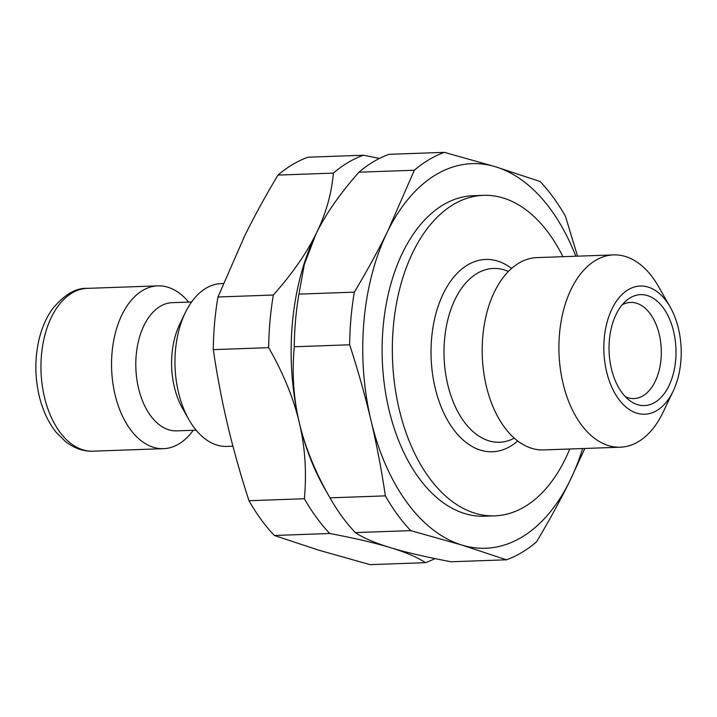 <?xml version="1.0" encoding="UTF-8"?>
<svg xmlns="http://www.w3.org/2000/svg" width="717" height="717" viewBox="0 0 717 717"><rect width="100%" height="100%" fill="white"/><g stroke="black" fill="none" stroke-linecap="round" stroke-linejoin="round"><path stroke-width="1.08" d="M223.301 283.529L221.203 283.6A81.46 49.097 88 0 0 185.147 312.97A81.46 49.097 88 0 0 178.425 392.208A81.46 49.097 88 0 0 188.947 419.687A81.46 49.097 88 0 0 226.993 446.422L232.926 446.207M188.643 302.09A81.46 49.097 88 0 0 157.785 285.859A81.46 49.097 88 0 0 114.998 394.467A81.46 49.097 88 0 0 163.566 448.672A81.46 49.097 88 0 0 193.196 430.29M316.161 233.617C325.706 214.123 339.975 193.653 358.948 172.205L414.345 170.234L387.772 231.071C378.182 250.565 367.041 270.927 354.332 292.151L298.935 294.113L304.349 264.34L316.161 233.617C306.607 253.11 292.348 273.58 273.365 295.028L217.968 296.999L244.551 236.162C254.132 216.668 265.272 196.306 277.981 175.082L333.378 173.12C331.541 193.948 325.805 214.123 316.161 233.617M577.543 256.175L565.453 216.283A208.459 125.636 88 0 0 540.107 181.526L495.671 166.819L444.379 152.354L388.981 154.325A208.459 125.636 88 0 0 358.948 172.205M506.435 559.798L451.038 561.769C425.862 557.01 405.652 552.305 390.389 547.636C375.027 542.966 363.34 537.956 355.309 532.597L410.707 530.625L461.999 545.09L506.435 559.798A208.459 125.636 88 0 0 536.468 541.918C549.168 520.694 560.318 500.332 569.898 480.838L584.857 448.457M379.481 158.403L363.402 155.23L308.005 157.202A208.459 125.636 88 0 0 277.981 175.082M370.071 564.646L318.778 550.181L274.342 535.474L329.739 533.502C354.915 538.261 375.125 542.966 390.389 547.636C405.75 552.296 417.437 557.315 425.468 562.675L370.071 564.646M354.332 292.151A208.459 125.636 88 0 0 349.654 344.787C358.142 370.904 365.24 396.044 370.931 420.207A192.425 115.975 88 0 0 461.999 545.09A192.425 115.975 88 0 0 569.898 480.838A192.425 115.975 88 0 0 582.625 448.537M575.787 256.238A192.425 115.975 88 0 0 495.671 166.819A192.425 115.975 88 0 0 387.772 231.071A192.425 115.975 88 0 0 370.931 420.207C376.658 444.37 381.471 469.59 385.37 495.868A208.459 125.636 88 0 0 410.707 530.625M444.379 152.354A208.459 125.636 88 0 0 414.345 170.234M298.935 294.113A208.459 125.636 88 0 0 294.257 346.759L349.654 344.787M385.37 495.868L329.972 497.84A208.459 125.636 88 0 0 330.035 497.957A208.459 125.636 88 0 0 355.309 532.597M315.211 235.57L315.211 235.57A192.425 115.975 88 0 0 299.321 422.752C293.558 398.589 291.873 373.261 294.257 346.759M329.972 497.84C315.202 471.938 304.985 446.915 299.321 422.752A192.425 115.975 88 0 0 324.174 487.65L330.035 497.957M273.365 295.028A208.459 125.636 88 0 0 268.678 347.664C283.448 373.557 293.665 398.589 299.321 422.752C305.083 446.906 306.777 472.243 304.393 498.745A208.459 125.636 88 0 0 329.739 533.502M425.468 562.675A208.459 125.636 88 0 0 434.959 558.597M363.402 155.23A208.459 125.636 88 0 0 333.378 173.12M217.968 296.999A208.459 125.636 88 0 0 213.281 349.636L268.678 347.664M304.393 498.745L248.996 500.717A208.459 125.636 88 0 0 274.342 535.474M248.996 500.717C240.509 474.6 233.41 449.46 227.71 425.298C221.983 401.135 217.179 375.914 213.281 349.636M191.582 301.982L172.205 302.673A64.145 38.655 88 0 0 138.515 388.193A64.145 38.655 88 0 0 176.767 430.872L196.135 430.191M185.147 312.97L179.617 324.523A64.145 38.655 88 0 0 174.321 386.92A64.145 38.655 88 0 0 182.611 408.556L188.947 419.687M562.908 256.695A160.357 96.643 88 0 0 483.366 195.338L473.139 195.705A160.357 96.643 88 0 0 388.919 409.497A160.357 96.643 88 0 0 484.531 516.204L494.766 515.846A160.357 96.643 88 0 0 569.746 448.994M483.366 195.338A160.357 96.643 88 0 0 399.145 409.129A160.357 96.643 88 0 0 494.766 515.846M511.571 268.4A96.212 57.987 88 0 0 448.43 284.434A96.212 57.987 88 0 0 435.111 387.718A96.212 57.987 88 0 0 517.71 440.964M670.198 307.082L658.466 286.468A96.212 57.987 88 0 0 613.519 254.893L536.8 257.618A96.212 57.987 88 0 0 486.269 385.898A96.212 57.987 88 0 0 543.638 449.926L620.357 447.193A96.212 57.987 88 0 0 662.947 412.508L673.191 391.106A64.145 38.655 88 0 0 670.198 307.082A64.145 38.655 88 0 0 621.442 295.09A64.145 38.655 88 0 0 606.555 371.549A64.145 38.655 88 0 0 637.162 413.252A64.145 38.655 88 0 0 673.191 391.106M613.519 254.893A96.212 57.987 88 0 0 562.988 383.165A96.212 57.987 88 0 0 620.357 447.193M611.386 368.672A55.514 33.457 88 0 0 629.714 400.579A55.514 33.457 88 0 0 675.952 348.946A55.514 33.457 88 0 0 626.165 300.728A55.514 33.457 88 0 0 611.386 368.672M625.43 396.761A48.102 28.994 88 0 0 633.998 398.571A48.102 28.994 88 0 0 661.262 349.466A48.102 28.994 88 0 0 630.575 302.422A48.102 28.994 88 0 0 622.159 304.833M87.196 288.368C75.814 287.795 64.189 294.705 52.323 309.108C46.506 317.237 42.142 327.086 39.229 338.657C34.766 357.38 34.73 376.371 39.121 395.641C42.706 410.465 48.433 422.734 56.311 432.459L65.57 441.645C74.38 448.385 83.522 451.558 92.977 451.181A81.46 49.097 -92 0 1 44.409 396.976A81.46 49.097 -92 0 1 87.196 288.368L157.785 285.859M508.335 271.474A86.954 52.404 88 0 0 456.684 296.202A86.954 52.404 88 0 0 447.695 384.357A86.954 52.404 88 0 0 514.268 438.132M92.977 451.181L163.566 448.672"/></g></svg>

